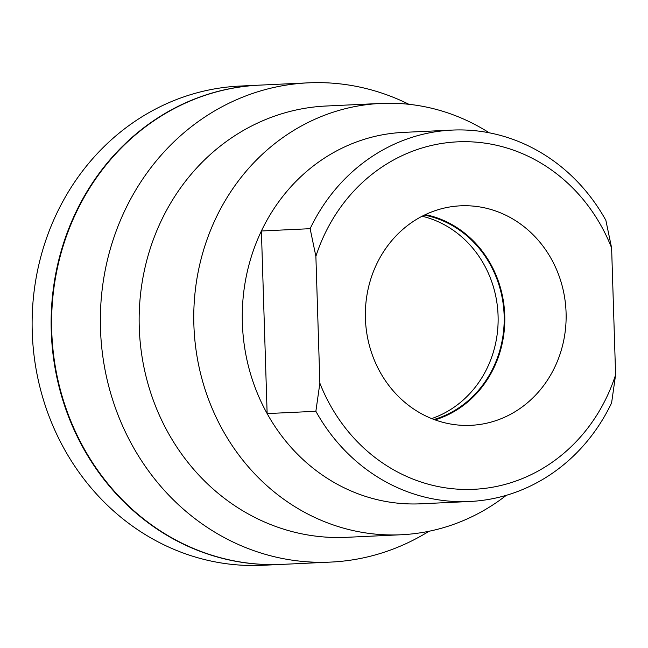 <?xml version="1.0" encoding="UTF-8"?>
<svg xmlns="http://www.w3.org/2000/svg" width="648" height="648" viewBox="0 0 648 648"><rect width="100%" height="100%" fill="white"/><g stroke="black" fill="none" stroke-linecap="round" stroke-linejoin="round"><path stroke-width="0.97" d="M431.673 418.584A104.798 95.734 87.3 0 0 498.012 314.053A104.798 95.734 87.3 0 0 422.14 216.221M424.359 215.104A104.798 95.734 -92.7 0 1 504.071 313.77A104.798 95.734 -92.7 0 1 433.99 419.491M469.193 425.388A109.877 100.375 -92.7 0 1 463.855 425.388A109.877 100.375 -92.7 0 1 365.488 320.379A109.877 100.375 -92.7 0 1 453.381 206.445A109.877 100.375 -92.7 0 1 565.826 307.849A109.877 100.375 -92.7 0 1 469.193 425.388M435.027 419.872A105.462 96.341 87.3 0 0 504.679 313.737A105.462 96.341 87.3 0 0 425.355 214.626M259.257 85.155A239.89 219.137 87.3 0 0 259.014 85.163A239.89 219.137 87.3 0 0 51.411 335.097A239.89 219.137 87.3 0 0 281.596 564.4A239.89 219.137 87.3 0 0 281.839 564.392M259.014 85.163L240.003 86.062A239.89 219.137 87.3 0 0 32.4 335.996A239.89 219.137 87.3 0 0 262.594 565.299L281.596 564.4M611.615 247.949L605.864 220.32A185.911 169.833 87.3 0 0 452.118 130.094A185.911 169.833 87.3 0 0 310.133 228.687L315.884 256.325A173.915 158.873 -92.7 0 1 460.274 141.742A173.915 158.873 -92.7 0 1 611.615 247.949L615.6 374.819A173.915 158.873 -92.7 0 1 471.201 489.402A173.915 158.873 -92.7 0 1 319.869 383.195L315.868 411.286A185.911 169.833 87.3 0 0 469.622 501.503A185.911 169.833 87.3 0 0 611.599 402.91L615.6 374.819M315.868 411.286L267.138 413.586L261.395 230.988A185.911 169.833 -92.7 0 1 403.38 132.394L452.118 130.094M469.622 501.503L420.884 503.804A185.911 169.833 -92.7 0 1 267.138 413.586A185.911 169.833 -92.7 0 1 261.395 230.988L310.133 228.687M315.884 256.325L319.869 383.195M506.315 495.323A215.897 197.227 -92.7 0 1 401.193 534.754A215.897 197.227 -92.7 0 1 194.019 328.382A215.897 197.227 -92.7 0 1 380.862 103.437A215.897 197.227 -92.7 0 1 384.248 103.307A215.897 197.227 -92.7 0 1 489.232 132.808M401.193 534.754L346.575 537.322A215.897 197.227 -92.7 0 1 139.401 330.95A215.897 197.227 -92.7 0 1 326.252 106.013L380.862 103.437M429.008 531.255A239.89 219.137 -92.7 0 1 330.82 562.083A239.89 219.137 -92.7 0 1 100.634 332.78A239.89 219.137 -92.7 0 1 308.237 82.847A239.89 219.137 -92.7 0 1 311.996 82.701A239.89 219.137 -92.7 0 1 408.888 104.296M330.82 562.083L282.083 564.384A239.89 219.137 -92.7 0 1 51.897 335.073A239.89 219.137 -92.7 0 1 259.5 85.139L308.237 82.847"/></g></svg>
